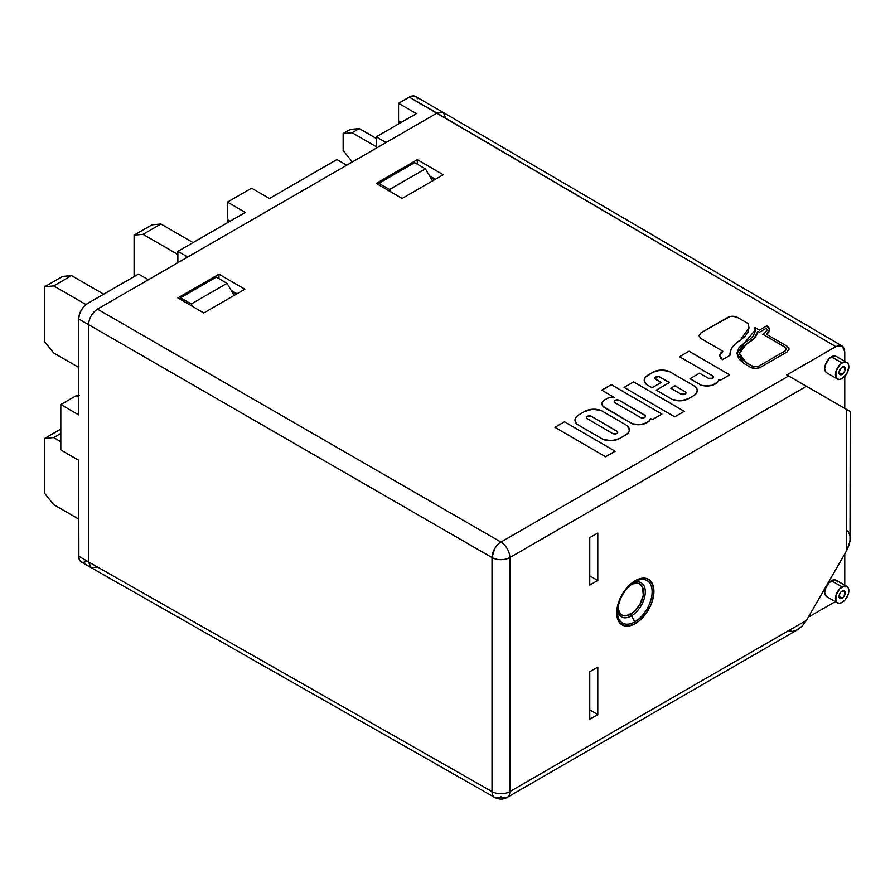 <?xml version="1.0" encoding="UTF-8"?>
<svg xmlns="http://www.w3.org/2000/svg" width="895" height="895" viewBox="0 0 895 895"><rect width="100%" height="100%" fill="white"/><g stroke="black" fill="none" stroke-linecap="round" stroke-linejoin="round"><path stroke-width="1.34" d="M617.74 432.33L617.74 432.341A2.942 1.712 0.2 0 0 616.879 431.121L617.74 432.33L616.879 433.527A2.942 1.712 -179.8 0 1 612.706 433.527L587.333 418.77A2.942 1.712 -179.8 0 1 586.471 417.562A2.942 1.712 -179.8 0 1 588.295 415.985A2.942 1.712 -179.8 0 1 591.505 416.365L591.505 416.376A2.942 1.712 0.2 0 0 588.295 415.996A2.942 1.712 0.2 0 0 586.471 417.562L588.295 415.985L591.505 416.365L616.879 431.121A2.942 1.712 -179.8 0 1 617.74 432.33A2.942 1.712 -179.8 0 1 616.879 433.527L612.706 433.527L587.333 418.77L586.471 417.562M629.308 429.779L627.16 425.628L601.104 410.469L592.557 409.261L584.648 411.465A13 7.529 -179.8 0 1 601.104 410.469L627.16 425.628A13 7.529 -179.8 0 1 629.308 429.79A13 7.529 -179.8 0 1 625.504 435.093L625.504 435.104A13 7.529 0.2 0 0 629.297 430.025M575.026 420.762A13 7.529 0.2 0 0 577.13 424.319L603.196 439.467L611.654 440.687L619.53 438.539A13 7.529 -179.8 0 1 603.196 439.467L603.196 439.479A13 7.529 0.2 0 0 619.53 438.55A13 7.529 0.2 0 0 619.642 438.472L625.392 435.149A13 7.529 0.2 0 0 625.504 435.093L625.504 435.093A13 7.529 -179.8 0 1 625.392 435.149L619.642 438.472L625.392 435.16A13 7.529 0.2 0 0 625.504 435.104L628.055 433.001L629.241 430.54L628.055 433.012L625.504 435.104A13 7.529 -179.8 0 1 625.392 435.16L619.642 438.472A13 7.529 -179.8 0 1 619.53 438.539A13 7.529 0.2 0 0 619.642 438.483A13 7.529 -179.8 0 1 619.53 438.55L611.654 440.698L603.196 439.479L577.13 424.319L575.351 421.948L575.06 419.363L575.351 421.937L577.13 424.319L603.196 439.467L577.13 424.308A13 7.529 -179.8 0 1 574.982 420.158A13 7.529 -179.8 0 1 578.908 414.788L576.29 416.88L575.06 419.352M645.496 416.298L645.496 416.309A2.942 1.712 0.2 0 0 644.635 415.101L645.496 416.298L644.635 417.506A2.942 1.712 -179.8 0 1 640.462 417.495L615.1 402.739A2.942 1.712 -179.8 0 1 614.227 401.531A2.942 1.712 -179.8 0 1 616.051 399.964A2.942 1.712 -179.8 0 1 619.262 400.333A2.942 1.712 0.2 0 0 616.062 399.964A2.942 1.712 0.2 0 0 614.227 401.542L616.051 399.964L619.262 400.333L644.635 415.09A2.942 1.712 -179.8 0 1 645.496 416.298A2.942 1.712 -179.8 0 1 644.635 417.506L640.462 417.495L615.1 402.739L614.227 401.531M601.966 403.902A9.856 5.717 0.2 0 0 605.121 407.986L632.317 423.794L640.037 424.666L647.085 422.653A12.306 7.126 -179.8 0 1 632.317 423.794L632.317 423.805A12.306 7.126 0.2 0 0 647.085 422.664L649.423 420.773L650.587 418.547L652.365 419.587L661.897 414.072L611.285 384.649L661.897 414.072L652.365 419.587L650.587 418.547L652.365 419.576L661.897 414.083L652.365 419.587L650.587 418.547A12.306 7.126 -179.8 0 1 647.085 422.653A12.306 7.126 0.2 0 0 650.587 418.558L649.423 420.784L643.841 424.006L636.054 424.61L632.317 423.805L605.121 407.986L602.95 406.285L601.966 403.768A9.856 5.717 -179.8 0 1 604.08 400.244L602.391 402.123L601.988 404.227L602.95 406.274L632.317 423.794L605.121 407.975A9.856 5.717 -179.8 0 1 601.966 403.768M685.111 394.136A2.942 1.712 -179.8 0 1 680.95 394.124L670.758 388.206L674.931 385.79L670.758 388.206L674.931 385.79L685.111 391.719A2.942 1.712 -179.8 0 1 685.984 392.927A2.942 1.712 -179.8 0 1 685.111 394.136L680.95 394.124L670.758 388.206L674.931 385.801L685.111 391.719L674.931 385.801L685.111 391.73L685.984 392.927L685.111 394.136M644.255 380.901A12.452 7.216 0.2 0 0 646.526 384.492L652.086 387.725L661.036 382.557L652.086 387.725L646.526 384.481A12.452 7.216 -179.8 0 1 644.221 380.274A12.452 7.216 -179.8 0 1 647.913 375.173L653.093 372.175A12.452 7.216 -179.8 0 1 669.169 371.414L694.967 386.405A12.452 7.216 -179.8 0 1 697.272 390.612A12.452 7.216 -179.8 0 1 693.636 395.691L693.636 395.702A12.452 7.216 0.2 0 0 697.272 390.791M688.4 398.722L688.4 398.711A12.452 7.216 -179.8 0 1 688.356 398.734A12.452 7.216 0.2 0 0 688.4 398.722A12.452 7.216 -179.8 0 1 688.356 398.745L684.787 400.188L676.251 400.58L672.324 399.494L656.259 390.142L672.324 399.483A12.452 7.216 0.2 0 0 688.356 398.745A12.452 7.216 -179.8 0 1 672.324 399.483L680.58 400.815L688.356 398.734A12.452 7.216 0.2 0 0 688.4 398.711L693.58 395.724L688.4 398.711M712.577 378.283A2.942 1.712 -179.8 0 1 708.404 378.272L699.532 373.193L690.011 378.697L701.065 385.141L690.011 378.708L699.532 373.193L708.404 378.272L712.577 378.283A2.942 1.712 -179.8 0 0 713.438 377.075A2.942 1.712 0.2 0 0 712.577 375.878L679.529 356.747L712.577 375.866A2.942 1.712 -179.8 0 1 713.438 377.075L712.577 378.283M718.842 379.603L718.842 379.592A12.027 6.97 -179.8 0 1 715.351 383.966A12.027 6.97 0.2 0 0 718.842 379.603L717.779 381.975L712.23 385.286L704.701 385.89L701.065 385.141A12.027 6.97 0.2 0 0 715.351 383.977A12.027 6.97 -179.8 0 1 701.065 385.13L704.701 385.879L712.23 385.275L717.779 381.964L718.842 379.592L720.173 380.375L718.842 379.592M744.192 363.639L738.711 358.85L736.954 353.245L738.711 358.839L744.047 363.549L736.943 353.491L744.047 363.56L750.726 367.431L744.192 363.65M617.539 609.708A19.69 11.366 120 0 0 631.367 615.928A19.69 11.366 120 0 0 645.273 592.759A19.69 11.366 120 0 0 633 582.936A19.69 11.366 -60 0 1 645.273 592.759A19.69 11.366 -60 0 1 631.367 615.928L634.79 621.846A24.534 14.163 -60 0 1 617.449 611.833A24.534 14.163 -60 0 1 634.79 581.795L631.367 583.764L634.79 581.795A24.534 14.163 -60 0 1 652.131 591.808A24.534 14.163 -60 0 1 634.79 621.846A24.534 14.163 -60 0 1 617.449 611.833A24.534 14.163 -60 0 1 634.79 581.795A2.528 1.454 -120 0 0 635.316 580.631A26.313 15.193 120 0 0 616.7 612.862A26.313 15.193 120 0 0 635.316 623.614A2.528 1.454 -120 0 0 634.79 621.846L631.367 615.928A2.528 1.454 60 0 1 630.852 614.16A17.911 10.337 120 0 0 643.505 592.233A17.911 10.337 120 0 0 630.852 584.927L629.655 585.677M842.15 598.252L839.018 596.45L839.253 597.692L840.953 598.677L843.347 597.289L845.037 594.358L844.354 590.812A4.419 2.551 -60 0 1 845.037 594.358A4.419 2.551 -60 0 1 842.15 598.252A4.419 2.551 -60 0 1 839.935 598.475A4.419 2.551 -60 0 1 839.253 594.929A4.419 2.551 -60 0 1 842.15 591.036A4.419 2.551 -60 0 1 844.354 590.812L840.953 591.998L839.253 594.929L839.018 596.45L842.15 598.252M846.883 586.438L836.165 580.251A9.476 5.471 120 0 0 831.421 580.721L842.15 586.907A9.476 5.471 -60 0 1 846.883 586.438A9.476 5.471 -60 0 1 848.337 594.034A9.476 5.471 -60 0 1 842.15 602.38L839.577 603.275L837.407 602.85L835.952 601.183L835.952 595.264L839.577 588.977L844.712 586.012L846.883 586.438L848.337 588.116L848.852 590.778L848.337 594.034L844.712 600.31L842.15 602.38A9.476 5.471 -60 0 1 837.407 602.85A9.476 5.471 -60 0 1 835.952 595.264A9.476 5.471 -60 0 1 842.15 586.907L831.421 580.721A9.476 5.471 120 0 0 825.235 589.067A9.476 5.471 120 0 0 826.689 596.663L825.235 594.996L824.72 592.322L825.235 589.067L828.859 582.79L833.983 579.826L836.165 580.251L837.619 581.918M842.15 374.39L839.018 372.577L839.253 373.83L840.953 374.804L843.347 373.416L845.037 370.485L844.354 366.95A4.419 2.551 -60 0 1 845.037 370.485A4.419 2.551 -60 0 1 842.15 374.39A4.419 2.551 -60 0 1 839.935 374.602A4.419 2.551 -60 0 1 839.253 371.067A4.419 2.551 -60 0 1 842.15 367.163A4.419 2.551 -60 0 1 844.354 366.95L842.15 367.163L839.253 371.067L839.018 372.577L842.15 374.39M836.165 356.378L846.883 362.564L844.712 362.151L842.15 363.034A9.476 5.471 -60 0 1 846.883 362.564A9.476 5.471 -60 0 1 848.337 370.161A9.476 5.471 -60 0 1 842.15 378.518A9.476 5.471 -60 0 1 837.407 378.988L835.952 377.31L835.952 371.391L839.577 365.104L842.15 363.034L831.421 356.848A9.476 5.471 120 0 1 836.165 356.378L833.983 355.953L831.421 356.848A9.476 5.471 120 0 0 825.235 365.194A9.476 5.471 120 0 0 826.689 372.79L837.407 378.988A9.476 5.471 -60 0 1 835.952 371.391A9.476 5.471 -60 0 1 842.15 363.034L831.421 356.848L828.859 358.917L825.235 365.194L824.72 368.449L825.235 371.123L826.689 372.79M87.632 561.378L82.676 562.507L80.203 561.075L78.872 558.133L78.704 460.276L60.826 449.961L60.826 404.562L78.704 414.877L78.704 318.933L79.375 314.592L81.322 310.129L84.219 306.224L87.632 303.461L138.557 274.06L148.391 279.732L97.465 309.133L500.943 542.079L788.629 375.989L786.806 374.938L835.829 346.633L436.973 113.117L97.465 309.133C92.073 312.903 89.097 318.061 88.527 324.605L88.527 561.892L492.015 791.594L492.015 557.563L88.527 324.605L492.015 557.563L492.015 791.594L88.527 561.892L91.167 567.687L494.666 797.4A12.631 7.294 -60.3 0 1 492.015 791.594C492.496 795.263 493.369 797.199 494.644 797.389L494.666 797.4A12.631 7.294 -60.3 0 0 500.943 796.751A12.631 7.294 60 0 0 507.23 797.367A12.631 7.294 -120 0 0 509.848 791.583L509.848 557.54L806.473 386.282L846.547 409.429L846.547 550.906L806.473 620.324L509.848 791.583A12.631 7.294 60 0 1 507.23 797.367L797.534 629.756L802.379 625.851L806.473 620.324L846.547 550.906L850.004 541.464L850.25 411.566L849.288 411.006L850.015 411.42M228.762 222.531L227.453 219.644L230.138 221.188L227.453 219.644L227.453 202.102L245.331 212.417L177.87 251.361L187.704 257.033L177.87 251.361L177.87 262.705L177.87 251.361L245.331 212.417L227.453 202.102L251.584 188.174L269.451 198.489L336.9 159.545L346.734 165.217L148.391 279.732L138.557 274.06L87.632 303.461A12.631 7.294 120 0 0 78.704 318.933L88.527 324.605L88.527 561.892L78.704 556.22A12.631 7.294 120 0 0 81.322 562.004L91.145 567.676L88.527 561.892L78.704 556.22L78.704 460.276L60.826 449.961L60.826 404.562L76.019 395.791L78.704 397.346L76.019 395.791L79.174 395.478M399.864 123.756L398.555 120.859L401.228 122.402L398.555 120.859L398.555 103.317L416.421 113.643L376.213 136.845L386.047 142.529L376.213 136.845L376.213 148.201L376.213 136.845L416.421 113.643L398.555 103.317L409.272 97.13L835.829 346.633L839.253 345.436L842.15 346.007M376.213 183.397L417.316 159.668L417.316 164.188L417.316 159.668L443.226 174.726L402.123 198.455L376.213 183.397L417.316 159.668L443.226 174.726L402.123 198.455L376.213 183.397M414.631 162.644L378.898 183.274L378.898 184.952L378.898 183.274L414.631 162.644L425.36 168.831L432.542 180.902L425.36 168.831L389.616 189.46L425.36 168.831L414.631 162.644M216.288 277.148L180.555 297.789L180.555 299.467L180.555 297.789L191.273 303.976L227.017 283.346L216.288 277.148L180.555 297.789L191.273 303.976L192.839 306.616L191.273 303.976L227.017 283.346L216.288 277.148M177.87 297.912L218.973 274.183L218.973 278.703L218.973 274.183L244.883 289.242L203.78 312.97L177.87 297.912L218.973 274.183L244.883 289.242L203.78 312.97L177.87 297.912M635.316 623.614L638.94 621.108L645.653 614.026L650.788 605.132L652.511 600.422L653.921 591.382L652.511 583.976L648.472 579.333L645.653 578.293L642.431 578.159L635.316 580.631L628.189 586.382L622.159 594.526L618.121 603.823L617.058 608.466L617.058 616.856L619.843 622.998L624.978 625.963L628.189 626.086L635.316 623.614A26.313 15.193 120 0 0 653.921 591.382A26.313 15.193 120 0 0 635.316 580.631A2.528 1.454 60 0 1 634.79 581.795L634.79 581.795A24.534 14.163 -60 0 1 652.131 591.808A24.534 14.163 -60 0 1 634.79 621.846A2.528 1.454 60 0 1 635.316 623.614M597.793 580.463L597.793 533.006L589.749 537.649L589.749 585.106L597.793 580.463L589.749 575.821L597.793 580.463L597.793 533.006L589.749 537.649L589.749 585.106L597.793 580.463M589.749 671.765L589.749 719.222L597.793 714.579L597.793 667.122L589.749 671.765L589.749 719.222L597.793 714.579L597.793 667.122L589.749 671.765M399.45 123.443A6.321 3.647 120 0 1 398.555 120.859L398.555 103.317L411.018 96.324L415.593 96.503A12.631 7.294 120 0 0 409.272 97.13L436.973 113.117L443.282 112.49L436.973 113.117L346.734 165.217L336.9 159.545L269.451 198.489L251.584 188.174L227.453 202.102L227.453 219.644A6.321 3.647 120 0 0 228.348 222.217M615.111 451.237L605.579 456.752L554.956 427.318L605.579 456.752L554.956 427.307L564.499 421.802L615.111 451.225L605.579 456.741L615.111 451.237L564.499 421.802L554.956 427.307L605.579 456.752L615.111 451.225M729.693 374.882L720.173 380.375L729.693 374.871L720.173 380.375L729.693 374.871L689.005 351.22L729.693 374.871M713.214 376.426L713.438 377.086M749.025 327.861L740.243 340.178L749.025 327.85L747.951 323.487L737.39 317.345C734.213 315.857 730.98 315.89 727.691 317.445L701.065 332.817L698.95 335.726L700.852 338.433L722.824 351.209L700.852 338.444L722.824 351.209L719.658 355.572L722.522 359.656L729.951 355.36C729.817 349.553 733.251 344.497 740.243 340.178L744.998 336.464L748.007 332.202L749.025 327.749L748.007 332.213L744.998 336.475L735.712 343.479L732.412 347.215L730.454 351.232L732.412 347.204L735.712 343.467L740.243 340.167C733.251 344.486 729.817 349.542 729.951 355.349L722.522 359.656L720.352 357.743L719.658 355.46M729.94 354.42L729.951 355.349L722.522 359.656L719.658 355.617M730.454 351.22L729.951 355.36L722.522 359.645L720.352 357.731L719.658 355.449L720.52 353.167L722.824 351.209L700.852 338.444L698.95 335.659M766.489 334.26L769.655 329.919L768.783 332.313L766.478 334.271L769.655 329.897L766.791 325.825L759.352 330.121L754.988 327.57L755.268 329.002M789.166 349.05L787.052 351.97L760.426 367.342L755.537 368.561L750.726 367.431C753.903 368.919 757.136 368.885 760.426 367.33L760.426 367.342C757.136 368.897 753.903 368.919 750.726 367.442L755.537 368.55L760.426 367.33L787.052 351.959L760.426 367.342L787.052 351.959L789.166 349.05L787.264 346.343L766.478 334.26L787.264 346.343L789.166 349.128L787.052 351.959L789.166 349.061M697.272 390.612L696.12 393.643L693.636 395.702A12.452 7.216 -179.8 0 1 693.58 395.724A12.452 7.216 0.2 0 0 693.636 395.702A12.452 7.216 -179.8 0 1 693.58 395.713L693.58 395.724A12.452 7.216 0.2 0 0 693.636 395.691L696.12 393.632L697.239 391.193L696.836 388.687L694.967 386.405L669.169 371.414L660.879 370.082L653.093 372.175L645.396 377.231L644.266 379.67L644.657 382.187L646.526 384.492L644.657 382.199L644.266 379.681M669.359 382.568L658.787 376.605L654.939 377.522L657.657 376.459L659.749 376.963A2.942 1.712 0.2 0 0 656.538 376.594A2.942 1.712 0.2 0 0 654.715 378.171L654.715 378.16A2.942 1.712 -179.8 0 1 656.538 376.594A2.942 1.712 -179.8 0 1 659.749 376.963L669.37 382.568L659.749 376.974L669.37 382.568L656.259 390.142L669.37 382.568M684.239 411.331L674.696 416.835L624.083 387.412L633.626 381.897L684.239 411.32L674.696 416.835L684.239 411.331L633.626 381.897L624.083 387.401L674.696 416.835L624.083 387.412L674.696 416.835L684.239 411.32M614.205 397.402L601.742 390.164L614.205 397.402M850.015 535.781L848.147 531.608L846.58 530.299L846.58 409.44L848.147 410.346L786.806 374.938L835.829 346.633L842.173 346.018L844.768 351.791L844.768 361.345L844.6 349.878L843.258 346.924M844.768 376.381L844.768 408.4L844.768 376.381M435.384 179.257L429.566 175.901L435.384 179.257M237.041 293.773L231.223 290.416L237.041 293.773M844.768 553.994L844.768 585.218L844.768 553.994M835.292 601.63L808.252 617.248L835.292 601.63M850.25 411.566L846.547 409.429L846.547 550.906L849.288 544.607L850.25 538.477M788.629 630.662L792.735 631.434L797.557 629.744L802.379 625.851L806.473 620.324L509.848 791.583A12.631 7.294 180 0 1 492.015 791.594A12.631 7.294 0 0 0 509.848 791.583L509.848 557.54A12.631 7.294 180 0 1 492.015 557.563A12.631 7.25 -60 0 1 500.943 542.079L97.465 309.133C92.073 312.903 89.097 318.061 88.527 324.605L78.704 318.933L78.704 414.877L60.826 404.562L76.019 395.791A6.321 3.647 120 0 1 78.704 395.277M617.639 610.479A19.69 11.366 -60 0 0 631.367 615.928A2.528 1.454 -120 0 1 630.852 614.16A17.911 10.337 120 0 1 618.244 605.445L618.434 609.562L620.324 613.746L621.891 615.055L625.997 615.849L633.313 612.46L639.802 604.718L643.27 595.231L642.543 587.198L639.802 584.032L637.878 583.327L633.313 583.775L630.852 584.927M846.883 362.564L848.337 364.243L848.852 366.905L846.883 373.506L842.15 378.518L839.577 379.402L837.407 378.988M509.848 557.54A12.631 7.294 -120 0 0 500.943 542.079L497.542 544.842L494.644 548.758L492.015 557.563A12.631 7.294 0 0 0 509.848 557.54L806.473 386.282L788.629 375.989L500.943 542.079A12.631 7.294 60 0 1 509.848 557.54M749.025 327.749L747.951 323.487L737.39 317.345L732.58 316.226L729.94 316.561L701.065 332.817L698.95 335.647L700.852 338.433L698.95 335.748M754.988 327.57L755.145 331.586L753.344 335.681L749.753 339.507L744.651 342.729L755.313 329.897L754.988 327.57L759.352 330.121L766.791 325.825L768.95 327.738L769.644 330.009L768.783 332.302L766.478 334.26M755.313 329.908L755.29 330.535M752.583 366.357L758.58 366.256L753.892 366.861L746.027 362.553L752.583 366.357M766.87 330.792L766.433 328.185L759.352 332.269L757.819 331.374L754.261 338.176L741.396 348.256L739.572 353.469L746.452 343.848L739.572 353.469L746.027 362.553L741.205 358.369L739.572 353.346L741.396 348.244L746.452 343.848C753.064 340.424 756.857 336.263 757.819 331.363L757.819 331.374C756.857 336.274 753.064 340.436 746.452 343.859L754.261 338.165L757.819 331.363L759.352 332.269L757.819 331.363L759.352 332.258L766.433 328.174L759.352 332.269L766.433 328.174L766.87 330.781L764.632 333.186L767.026 329.886M785.43 347.428L762.808 334.26L764.632 333.186L762.808 334.26L785.407 347.405L762.808 334.26L785.407 347.405L786.548 349.095L785.206 350.885L786.548 349.039M785.206 350.885L758.58 366.256L785.206 350.885M736.954 353.234L739.035 347.584L744.651 342.729L736.943 353.458M786.548 349.106L786.257 348.166L786.548 349.106M689.005 351.22L679.529 356.736L689.005 351.22M652.086 387.725L646.526 384.481L652.086 387.725L661.036 382.545L652.086 387.714M654.715 378.16L661.036 382.545L655.576 379.368A2.942 1.712 -179.8 0 1 654.715 378.16L654.939 377.511M685.984 392.927L685.984 392.939A2.942 1.712 0.2 0 0 685.111 391.73M611.285 384.649L601.753 390.153L614.238 397.414L610.603 397.257L607.459 398.297A6.198 3.591 -179.8 0 1 614.238 397.414L601.753 390.153L611.285 384.649M607.459 398.297L604.08 400.244L607.459 398.297M645.273 415.649L619.262 400.345L617.181 399.841L614.462 400.893M584.648 411.465L578.908 414.788L584.648 411.465M617.516 431.681L591.505 416.376L588.295 415.996L586.695 416.925M589.749 709.936L597.793 714.579L589.749 709.936M97.465 567.05L91.145 567.676M232.163 291.994L236.146 294.287L232.163 291.994M430.506 177.478L434.489 179.772L430.506 177.478M417.529 98.73L415.593 96.503L443.282 112.49L445.9 118.285M234.199 295.417L227.017 283.346L234.199 295.417M391.182 192.101L389.616 189.46L378.898 183.274L389.616 189.46L391.182 192.101M376.213 138.401L359.242 128.6L350.303 129.395L343.154 133.523L352.093 132.728L376.213 146.646L352.093 132.728L359.242 128.6L376.213 138.401M352.093 161.615L343.154 150.494L343.154 133.523L350.303 129.395L359.242 128.6L352.093 132.728L343.154 133.523L343.154 150.494L352.093 161.615M53.689 504.635L78.704 519.078L53.689 504.635L44.75 493.525L44.75 438.371L53.689 437.577L60.826 441.705L53.689 437.577L60.826 433.448L53.689 437.577L44.75 438.371L60.826 429.085L44.75 438.371L44.75 493.525L53.689 504.635M193.063 242.59L160.899 224.018L151.96 224.824L134.093 235.139L143.032 234.345L177.87 254.46L143.032 234.345L160.899 224.018L193.063 242.59M134.093 276.633L134.093 235.139L151.96 224.824L160.899 224.018L143.032 234.345L134.093 235.139L134.093 276.633M103.719 294.175L71.555 275.604L62.616 276.41L44.75 286.724L53.689 285.919L85.998 304.58L53.689 285.919L71.555 275.604L103.719 294.175M53.689 352.977L78.704 367.42L53.689 352.977L44.75 341.868L44.75 286.724L62.616 276.41L71.555 275.604L53.689 285.919L44.75 286.724L44.75 341.868L53.689 352.977M617.449 611.833C618.602 599.012 624.386 589 634.79 581.795M826.689 596.663L837.407 602.85M507.23 797.367C503.37 799.649 499.175 799.66 494.666 797.4M443.316 112.513L842.173 346.018"/></g></svg>
